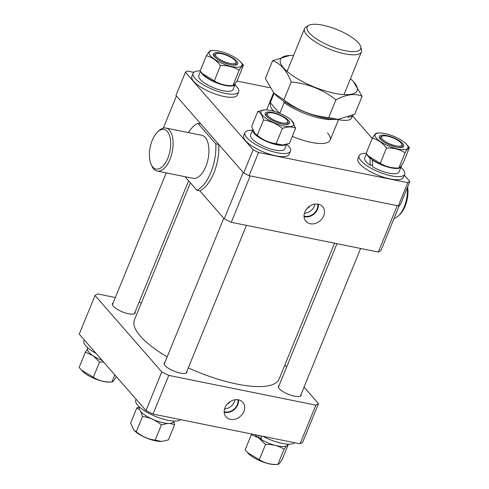 <?xml version="1.0" encoding="UTF-8"?>
<svg xmlns="http://www.w3.org/2000/svg" width="489" height="489" viewBox="0 0 489 489"><rect width="100%" height="100%" fill="white"/><g stroke="black" fill="none" stroke-linecap="round" stroke-linejoin="round"><path stroke-width="0.73" d="M327.477 132.898A35.122 10.856 -157.8 0 1 330.148 140.129A35.122 10.856 -157.8 0 1 292.288 136.394M193.803 72.329L187.446 71.046L185.41 72.225L253.149 149.793L258.571 152.489L407.808 182.678L409.843 181.492L404.293 175.135M372.233 138.424L352.477 115.801M409.843 181.492L400.381 204.689L398.339 205.875L407.808 182.678M269.849 87.714L236.872 81.04M185.41 72.225L175.942 95.422L243.681 172.99L253.149 149.793M258.571 152.489L249.103 175.685L398.339 205.875M249.103 175.685L243.681 172.99M167.311 131.468A20.196 10.067 -78.6 0 0 157.66 131.908A20.196 10.067 -78.6 0 0 151.107 164.304A20.196 10.067 -78.6 0 0 152.794 167.036A20.196 10.067 -78.6 0 0 167.843 158.173A20.196 10.067 -78.6 0 0 167.311 131.468M157.66 131.908L158.943 130.704A21.95 10.941 101.4 0 1 165.899 128.039A21.95 10.941 101.4 0 1 169.432 130.227A21.95 10.941 101.4 0 1 171.303 155.588A21.95 10.941 101.4 0 1 157.195 171.071A21.95 10.941 101.4 0 1 153.656 168.888A21.95 10.941 101.4 0 1 151.822 165.918L151.107 164.304M157.195 171.071L193.008 178.32A21.95 10.941 -78.6 0 0 207.116 162.831A21.95 10.941 -78.6 0 0 205.252 137.47A21.95 10.941 -78.6 0 0 201.712 135.282L165.899 128.039M309.806 206.083A5.269 4.267 -41.1 0 1 307.037 208.497M310.264 223.754A11.106 8.998 138.9 0 0 322.373 218.308A11.106 8.998 138.9 0 0 322.367 206.395A11.106 8.998 138.9 0 0 318.247 204.194A11.106 8.998 138.9 0 0 306.407 209.28A11.106 8.998 138.9 0 0 305.656 220.991A11.106 8.998 138.9 0 0 310.264 223.754M304.03 216.615A10.66 8.631 138.9 0 0 304.671 216.768A10.66 8.631 138.9 0 0 314.464 213.632A10.66 8.631 138.9 0 0 318.247 204.194M304.011 216.052A10.104 8.185 138.9 0 0 304.867 216.279A10.104 8.185 138.9 0 0 314.262 213.198A10.104 8.185 138.9 0 0 317.697 204.102M304.39 213.332A10.104 8.185 138.9 0 0 314.947 204.109M185.019 176.7L196.859 190.258A35.122 17.506 -78.6 0 0 215.79 143.864L197.868 123.344A35.122 17.506 -78.6 0 0 188.32 132.574M199.842 190.863A35.122 17.506 -78.6 0 0 218.772 144.469L243.186 172.428L224.255 218.821L199.842 190.863L196.859 190.258M163.326 128.112L176.437 95.991L200.851 123.949L197.868 123.344M224.255 218.821A126.449 39.071 -157.8 0 0 231.26 222.299L378.321 252.049A126.449 39.071 -157.8 0 0 380.955 250.515L399.434 205.239M231.26 222.299L250.191 175.906L397.257 205.655L378.321 252.049M215.79 143.864L218.772 144.469M394.061 218.394A21.95 10.941 -78.6 0 0 398.449 215.808A21.95 10.941 -78.6 0 0 407.282 187.77M407.624 186.932A20.196 10.067 101.4 0 1 399.733 214.598L398.449 215.808M164.982 362.257A12.292 3.796 22.2 0 0 164.194 363.021A12.292 3.796 22.2 0 0 168.772 368.474A12.292 3.796 22.2 0 0 180.319 373.095A12.292 3.796 22.2 0 0 186.957 372.312A12.292 3.796 22.2 0 0 186.932 371.218M279.146 385.35A12.292 3.796 22.2 0 0 278.363 386.121A12.292 3.796 22.2 0 0 282.935 391.567A12.292 3.796 22.2 0 0 294.488 396.194A12.292 3.796 22.2 0 0 301.126 395.405A12.292 3.796 22.2 0 0 301.102 394.311M113.167 302.917A12.292 3.796 22.2 0 0 112.378 303.687A12.292 3.796 22.2 0 0 116.957 309.134A12.292 3.796 22.2 0 0 128.503 313.761A12.292 3.796 22.2 0 0 135.141 312.972A12.292 3.796 22.2 0 0 135.117 311.878M229.971 401.707A5.269 4.267 -41.1 0 1 227.208 404.122M230.435 419.379A11.106 8.998 138.9 0 0 242.538 413.932A11.106 8.998 138.9 0 0 242.538 402.019A11.106 8.998 138.9 0 0 238.418 399.819A11.106 8.998 138.9 0 0 226.578 404.898A11.106 8.998 138.9 0 0 225.82 416.616A11.106 8.998 138.9 0 0 230.435 419.379M224.2 412.233A10.66 8.631 138.9 0 0 224.836 412.392A10.66 8.631 138.9 0 0 234.628 409.25A10.66 8.631 138.9 0 0 238.412 399.819M224.176 411.677A10.104 8.185 138.9 0 0 225.038 411.903A10.104 8.185 138.9 0 0 234.433 408.822A10.104 8.185 138.9 0 0 237.868 399.727M224.555 408.951A10.104 8.185 138.9 0 0 235.111 399.733M168.778 375.393L315.845 405.143L300.069 443.804L153.002 414.055L168.778 375.393A126.449 39.071 -157.8 0 1 161.78 371.915L146.003 410.577L79.249 334.14L95.025 295.478A126.449 39.071 -157.8 0 1 97.659 293.95L115.361 297.532M300.069 443.804A126.449 39.071 -157.8 0 0 302.697 442.276L318.473 403.614A126.449 39.071 -157.8 0 1 315.845 405.143M318.473 403.614L304.048 387.092M286.597 367.105L284.824 365.075M141.419 302.801L139.017 302.318M95.025 295.478L161.78 371.915M153.002 414.055A126.449 39.071 -157.8 0 1 146.003 410.577M188.296 367.875A78.148 24.15 22.2 0 0 245.686 385.576A78.148 24.15 22.2 0 0 279.109 379.073L334.562 243.192M190.374 182.837L134.396 320.02A78.148 24.15 22.2 0 0 167.171 356.897M358.468 42.91A28.888 8.924 22.2 0 0 332.96 28.032A28.888 8.924 22.2 0 0 308.638 25.434A28.888 8.924 22.2 0 0 309.366 32.977A28.888 8.924 22.2 0 0 340.98 49.737A28.888 8.924 22.2 0 0 360.729 46.687A28.888 8.924 22.2 0 0 358.468 42.91M360.729 46.687L361.493 49.566A30.734 9.499 -157.8 0 1 361.426 51.871A30.734 9.499 -157.8 0 1 337.263 51.883A30.734 9.499 -157.8 0 1 306.854 34.976A30.734 9.499 -157.8 0 1 304.513 28.649A30.734 9.499 -157.8 0 1 306.077 26.95L308.638 25.434M274.097 93.338L270.295 102.659C270.056 105.428 270.741 107.751 272.355 109.609L274.476 111.419M334.048 119.347A35.122 10.856 -157.8 0 1 284.14 102.629L279.781 113.314M283.785 101.235L284.14 102.629M279.506 113.203L270.295 102.659M395.901 145.863A10.978 3.392 22.2 0 0 401.689 143.919A10.978 3.392 22.2 0 0 387.429 136.168A10.978 3.392 22.2 0 0 382.471 136.07A10.978 3.392 22.2 0 0 384.311 140.875A10.978 3.392 22.2 0 0 395.901 145.863M401.689 143.919L402.178 144.921A11.852 3.661 -157.8 0 1 402.325 146.266A11.852 3.661 -157.8 0 1 397.001 147.213M383.517 141.712A11.852 3.661 -157.8 0 1 380.375 137.311A11.852 3.661 -157.8 0 1 381.42 136.449L382.471 136.07M294.8 442.741A24.584 7.598 -157.8 0 1 289.47 444.165A24.584 7.598 -157.8 0 1 262.813 436.267M258.73 435.442L258.779 437.967A18.484 5.709 -157.8 0 1 254.916 434.672M287.923 444.14L287.673 444.758A18.484 5.709 -157.8 0 1 283.162 446.53A18.484 5.709 -157.8 0 1 261.34 439.599L261.065 435.913M286.224 446.029L284.085 449.208C278.644 445.766 272.459 444.183 265.527 444.47L258.779 437.967L261.199 437.924M247.446 452.533L248.363 453.505A17.671 5.458 22.2 0 0 275.099 464.55A17.671 5.458 22.2 0 0 275.411 464.544L277.868 464.44C270.937 464.727 264.751 463.15 259.311 459.703L247.446 452.533L245.136 449.856L251.358 434.617L258.705 437.912M259.298 437.961A17.671 5.458 22.2 0 0 261.309 439.256M251.731 434.024L251.358 434.617M288.443 444.159L282.251 459.33C280.032 462.887 278.571 464.593 277.868 464.44L284.085 449.208M265.527 444.47L259.311 459.703M350.46 78.741A41.382 12.787 -157.8 0 1 353.156 81.315A41.382 12.787 -157.8 0 1 334.733 93.332A41.382 12.787 -157.8 0 1 287.721 71.926A41.382 12.787 -157.8 0 1 289.818 55.471A41.382 12.787 -157.8 0 1 293.547 55.514M362.092 96.309L354.812 114.157L338.119 119.365L328.657 117.623L335.937 99.774C346.395 94.31 355.112 93.154 362.092 96.309L353.284 81.449M338.119 119.365L337.624 119.383A41.382 12.787 -157.8 0 1 324.635 118.075A41.382 12.787 -157.8 0 1 274.286 93.54A41.382 12.787 -157.8 0 1 274.158 93.405M328.657 117.623C312.025 116.009 297.11 110.074 283.926 99.817L274.048 93.289L265.35 78.546L272.63 60.697C280.6 63.503 286.792 70.593 291.206 81.969C307.838 83.582 322.752 89.518 335.937 99.774M283.926 99.817L291.206 81.969M289.818 55.471L272.63 60.697M382.557 135.08A13.172 4.071 -157.8 0 1 399.8 141.101A13.172 4.071 -157.8 0 1 400.754 147.556A13.172 4.071 -157.8 0 1 400.515 147.562A13.172 4.071 -157.8 0 1 380.589 139.328A13.172 4.071 -157.8 0 1 382.557 135.08M403.584 149.695A17.671 5.458 -157.8 0 1 380.448 141.627A17.671 5.458 -157.8 0 1 379.177 132.959A17.671 5.458 -157.8 0 1 379.488 132.953A17.671 5.458 -157.8 0 1 406.225 143.998A17.671 5.458 -157.8 0 1 403.584 149.695M376.719 133.057C376.023 132.898 374.562 134.603 372.337 138.167C377.801 139.585 382.526 142.867 386.506 148.02C393.437 147.733 399.623 149.31 405.063 152.757C407.282 149.194 408.743 147.495 409.446 147.641L406.225 143.998M409.446 147.641L403.229 162.88C401.011 166.437 399.55 168.143 398.847 167.99L396.39 168.094A17.671 5.458 -157.8 0 1 396.078 168.1A17.671 5.458 -157.8 0 1 369.342 157.055L366.12 153.405L372.337 138.167M405.063 152.757L398.847 167.99C391.915 168.277 385.729 166.7 380.289 163.253L368.425 156.083M380.289 163.253L386.506 148.02M366.469 153.839L364.77 158.002A18.484 5.709 -157.8 0 0 370.106 165.178L370.106 158.283A18.484 5.709 -157.8 0 1 366.976 154.457M401.267 165.814A18.484 5.709 -157.8 0 1 401.139 166.712A18.484 5.709 -157.8 0 1 396.628 168.485A18.484 5.709 -157.8 0 1 372.251 159.915L372.661 166.804A18.484 5.709 -157.8 0 0 394.482 173.742A18.484 5.709 -157.8 0 0 398.993 171.969L401.139 166.712M370.106 158.283L370.631 158.271M372.251 159.915L372.765 159.909M370.106 165.178L372.52 165.135M400.888 167.33A24.584 7.598 -157.8 0 1 404.647 174.273A24.584 7.598 -157.8 0 1 398.645 176.633A24.584 7.598 -157.8 0 1 372.141 168.815A24.584 7.598 -157.8 0 1 359.115 155.691A24.584 7.598 -157.8 0 1 365.118 153.332A24.584 7.598 -157.8 0 1 366.145 153.338M404.647 174.273L403.382 177.366A24.584 7.598 -157.8 0 1 397.386 179.726A24.584 7.598 -157.8 0 1 370.876 171.908A24.584 7.598 -157.8 0 1 357.856 158.784L359.115 155.691M180.637 419.641A24.584 7.598 -157.8 0 1 142.874 409.678A24.584 7.598 -157.8 0 1 135.777 400.13L136.125 399.269M96.113 353.449A24.584 7.598 -157.8 0 1 83.955 340.796L84.31 339.928M173.76 421.041L173.509 421.665A18.484 5.709 -157.8 0 1 162.256 422.569A18.484 5.709 -157.8 0 1 144.616 414.874A18.484 5.709 -157.8 0 1 139.279 407.698L139.53 407.074M102.366 360.607A18.484 5.709 -157.8 0 1 87.464 348.357L87.714 347.74M140.74 411.561L142.501 416.481C149.542 417.417 155.844 420.228 161.394 424.898L155.178 440.137C148.136 439.195 141.841 436.39 136.284 431.714L134.2 430.406A17.671 5.458 22.2 0 0 137.623 433.266A17.671 5.458 22.2 0 0 161.248 441.445A17.671 5.458 22.2 0 0 161.394 441.439M133.815 430.002L130.636 423.077L136.853 407.838L139.469 409.715M139.469 407.019L136.853 407.838M142.501 416.481L136.284 431.714M169.75 423.407L174.64 424.684L168.424 439.923L161.553 441.433L155.178 440.137M161.394 424.898L167.764 423.413M174.64 424.684L173.619 421.39M81.461 370.1L82.378 371.072A17.671 5.458 22.2 0 0 109.114 382.117A17.671 5.458 22.2 0 0 109.426 382.111L111.883 382.007C104.952 382.294 98.766 380.717 93.326 377.27L81.461 370.1L79.157 367.422L85.373 352.19L92.721 355.479M116.37 376.646L116.266 376.897C114.053 380.46 112.586 382.16 111.883 382.007L114.805 374.849M87.335 349.25L85.373 352.19M93.161 355.784L99.542 362.037L93.326 377.27M99.542 362.037L103.674 362.104M268.174 116.034A10.978 3.392 22.2 0 0 280.68 122.531A10.978 3.392 22.2 0 0 287.526 120.82A10.978 3.392 22.2 0 0 286.823 119.805A10.978 3.392 22.2 0 0 277.654 114.34A10.978 3.392 22.2 0 0 268.302 112.977A10.978 3.392 22.2 0 0 268.174 116.034M287.526 120.82L288.015 121.828A11.852 3.661 -157.8 0 1 288.155 123.173A11.852 3.661 -157.8 0 1 282.831 124.12M269.347 118.619A11.852 3.661 -157.8 0 1 267.11 116.657A11.852 3.661 -157.8 0 1 266.205 114.212A11.852 3.661 -157.8 0 1 267.251 113.356L268.302 112.977M221.45 53.735A10.978 3.392 22.2 0 0 216.486 53.637A10.978 3.392 22.2 0 0 218.326 58.442A10.978 3.392 22.2 0 0 229.916 63.429A10.978 3.392 22.2 0 0 235.71 61.486A10.978 3.392 22.2 0 0 221.45 53.735M217.532 59.279A11.852 3.661 -157.8 0 1 214.39 54.878A11.852 3.661 -157.8 0 1 215.435 54.016L216.486 53.637M235.71 61.486L236.193 62.488A11.852 3.661 -157.8 0 1 236.34 63.833A11.852 3.661 -157.8 0 1 231.016 64.78M286.786 144.292A24.584 7.598 -157.8 0 1 290.478 151.18A24.584 7.598 -157.8 0 1 275.515 152.379A24.584 7.598 -157.8 0 1 252.049 142.146A24.584 7.598 -157.8 0 1 244.952 132.598A24.584 7.598 -157.8 0 1 252.495 130.27M290.478 151.18L289.219 154.273A24.584 7.598 -157.8 0 1 274.256 155.471A24.584 7.598 -157.8 0 1 250.79 145.239A24.584 7.598 -157.8 0 1 243.693 135.691L244.952 132.598M234.903 84.897A24.584 7.598 -157.8 0 1 238.663 91.84A24.584 7.598 -157.8 0 1 232.66 94.2A24.584 7.598 -157.8 0 1 206.156 86.382A24.584 7.598 -157.8 0 1 193.137 73.258A24.584 7.598 -157.8 0 1 199.133 70.899A24.584 7.598 -157.8 0 1 200.16 70.911M238.663 91.84L237.403 94.933A24.584 7.598 -157.8 0 1 231.401 97.293A24.584 7.598 -157.8 0 1 204.891 89.475A24.584 7.598 -157.8 0 1 191.871 76.351L193.137 73.258M352.71 115.178A24.584 7.598 -157.8 0 1 347.789 117.256M352.734 115.172L351.567 118.026A24.584 7.598 -157.8 0 1 338.51 119.64M286.377 144.402A18.484 5.709 -157.8 0 1 258.082 136.822A18.484 5.709 -157.8 0 1 252.654 129.964M286.688 144.322L284.83 148.876A18.484 5.709 -157.8 0 1 273.583 149.775A18.484 5.709 -157.8 0 1 255.936 142.079A18.484 5.709 -157.8 0 1 250.6 134.903L252.636 129.921M235.288 83.387A18.484 5.709 -157.8 0 1 235.16 84.279A18.484 5.709 -157.8 0 1 230.649 86.052A18.484 5.709 -157.8 0 1 212.947 81.29A18.484 5.709 -157.8 0 1 200.991 72.024M235.16 84.279L233.015 89.536A18.484 5.709 -157.8 0 1 228.504 91.309A18.484 5.709 -157.8 0 1 208.577 85.434A18.484 5.709 -157.8 0 1 198.785 75.569L200.484 71.406M285.765 118.093A13.172 4.071 -157.8 0 1 286.585 124.463A13.172 4.071 -157.8 0 1 268.981 118.369A13.172 4.071 -157.8 0 1 266.426 116.235A13.172 4.071 -157.8 0 1 269.977 112.06A13.172 4.071 -157.8 0 1 285.765 118.093M266.114 118.411A17.671 5.458 -157.8 0 1 265.007 109.866A17.671 5.458 -157.8 0 1 288.632 118.045A17.671 5.458 -157.8 0 1 292.055 120.905A17.671 5.458 -157.8 0 1 287.294 126.51A17.671 5.458 -157.8 0 1 266.114 118.411M265.007 109.866L257.831 111.388C260.466 112.403 262.355 115.282 263.479 120.031C270.521 120.966 276.823 123.778 282.379 128.448C287.563 126.517 291.976 126.443 295.619 128.234L292.055 120.905M282.373 144.988A17.671 5.458 -157.8 0 1 282.226 144.995A17.671 5.458 -157.8 0 1 258.602 136.816A17.671 5.458 -157.8 0 1 255.179 133.955L251.615 126.627L257.831 111.388M295.619 128.234L289.402 143.473L282.532 144.982L276.157 143.687C269.115 142.745 262.819 139.94 257.263 135.264L254.793 133.552M276.157 143.687L282.379 128.448M257.263 135.264L263.479 120.031M234.537 65.135A13.172 4.071 -157.8 0 1 214.61 56.895A13.172 4.071 -157.8 0 1 216.572 52.647A13.172 4.071 -157.8 0 1 233.821 58.668A13.172 4.071 -157.8 0 1 234.769 65.123A13.172 4.071 -157.8 0 1 234.537 65.135M213.504 50.52A17.671 5.458 -157.8 0 1 240.24 61.565A17.671 5.458 -157.8 0 1 237.605 67.262A17.671 5.458 -157.8 0 1 214.463 59.193A17.671 5.458 -157.8 0 1 213.192 50.526A17.671 5.458 -157.8 0 1 213.504 50.52M243.467 65.214L237.244 80.447C235.032 84.004 233.571 85.709 232.862 85.557C225.93 85.844 219.744 84.267 214.304 80.819L220.521 65.587C227.452 65.3 233.638 66.883 239.078 70.324C241.297 66.761 242.758 65.061 243.467 65.214L240.24 61.565M239.078 70.324L232.935 85.563L230.411 85.661A17.671 5.458 -157.8 0 1 230.093 85.667A17.671 5.458 -157.8 0 1 203.357 74.621L200.135 70.972L206.352 55.734C211.847 57.17 216.572 60.453 220.521 65.587M214.304 80.819L202.44 73.65M210.735 50.624C210.038 50.465 208.577 52.17 206.352 55.734M287.08 71.37L304.513 28.649M273.596 92.794L266.621 109.884M338.632 119.34L330.148 140.129M343.987 94.597L361.426 51.871M360.619 248.467L300.338 396.176M336.964 243.681L278.388 387.215M379.177 132.959L376.646 133.057M161.248 441.445L161.553 441.433M246.45 225.368L186.175 373.076M223.754 218.247L164.225 364.122M166.223 172.898L112.403 304.781M188.601 180.808L134.353 313.742M282.226 144.995L282.532 144.982M213.192 50.526L210.661 50.624"/></g></svg>
